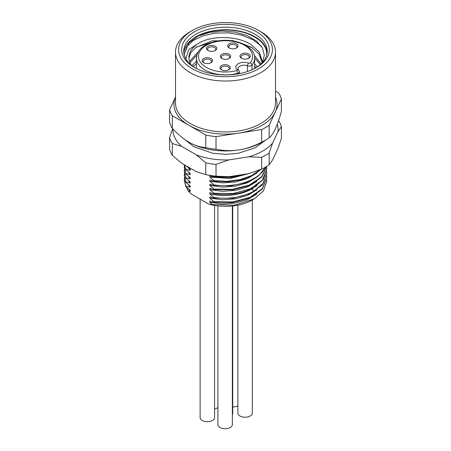 <?xml version="1.0" encoding="UTF-8"?>
<svg xmlns="http://www.w3.org/2000/svg" width="451" height="451" viewBox="0 0 451 451"><rect width="100%" height="100%" fill="white"/><g stroke="black" fill="none" stroke-linecap="round" stroke-linejoin="round"><path stroke-width="0.68" d="M248.755 54.052A5.153 2.977 180 0 1 248.755 58.258A5.153 2.977 180 0 1 241.465 58.258L241.465 58.258A5.153 2.977 180 0 1 241.465 54.052A5.153 2.977 180 0 1 248.755 54.052M228.781 65.581A5.153 2.977 180 0 1 228.781 69.792A5.153 2.977 180 0 1 221.492 69.792L221.492 69.792A5.153 2.977 180 0 1 221.492 65.581A5.153 2.977 180 0 1 228.781 65.581M210.995 58.512A5.153 2.977 180 0 1 210.995 62.723A5.153 2.977 180 0 1 203.705 62.723L203.705 62.723A5.153 2.977 180 0 1 203.705 58.512A5.153 2.977 180 0 1 210.995 58.512M208.007 50.473L208.007 50.473A5.153 2.977 180 0 1 208.007 46.267A5.153 2.977 180 0 1 215.296 46.267A5.153 2.977 180 0 1 215.296 50.473A5.153 2.977 180 0 1 208.007 50.473M236.51 43.781A5.153 2.977 180 0 1 236.51 47.992A5.153 2.977 180 0 1 229.215 47.992L229.215 47.992A5.153 2.977 180 0 1 229.215 43.781A5.153 2.977 180 0 1 236.51 43.781M229.147 54.261A5.153 2.977 180 0 1 229.147 58.472A5.153 2.977 180 0 1 221.853 58.472L221.853 58.472A5.153 2.977 180 0 1 221.853 54.261A5.153 2.977 180 0 1 229.147 54.261M222.258 58.681A4.121 2.379 180 0 1 221.379 57.209A4.121 2.379 180 0 1 223.921 55.011A4.121 2.379 180 0 1 228.415 55.524A4.121 2.379 180 0 1 229.621 57.209A4.121 2.379 180 0 1 228.742 58.681M241.871 58.472A4.121 2.379 180 0 1 240.986 56.995A4.121 2.379 180 0 1 243.534 54.797A4.121 2.379 180 0 1 248.027 55.315A4.121 2.379 180 0 1 249.234 56.995A4.121 2.379 180 0 1 248.349 58.472M221.898 70.001A4.121 2.379 180 0 1 221.013 68.529A4.121 2.379 180 0 1 223.555 66.331A4.121 2.379 180 0 1 228.054 66.844A4.121 2.379 180 0 1 229.26 68.529A4.121 2.379 180 0 1 228.375 70.001M204.106 62.931A4.121 2.379 180 0 1 203.226 61.46A4.121 2.379 180 0 1 205.769 59.261A4.121 2.379 180 0 1 210.262 59.774A4.121 2.379 180 0 1 211.474 61.46A4.121 2.379 180 0 1 210.589 62.931M229.621 48.201A4.121 2.379 180 0 1 228.742 46.729A4.121 2.379 180 0 1 231.284 44.531A4.121 2.379 180 0 1 235.777 45.044A4.121 2.379 180 0 1 236.989 46.729A4.121 2.379 180 0 1 236.104 48.201M208.407 50.687A4.121 2.379 180 0 1 207.528 49.21A4.121 2.379 180 0 1 210.07 47.011A4.121 2.379 180 0 1 214.563 47.53A4.121 2.379 180 0 1 215.775 49.21A4.121 2.379 180 0 1 214.89 50.687M260.858 31.745L258.671 30.482A46.91 27.083 0 0 0 192.329 30.482A46.91 27.083 0 0 0 192.329 68.783A46.91 27.083 0 0 0 258.671 68.783A46.91 27.083 0 0 0 258.671 30.482L260.858 31.745A49.999 28.87 0 0 1 275.499 52.158A49.999 28.87 0 0 1 244.634 78.829A49.999 28.87 0 0 1 190.142 72.572A49.999 28.87 0 0 1 175.501 52.158A49.999 28.87 0 0 1 190.142 31.745L192.329 30.482M194.516 67.52L194.516 67.52A43.815 25.295 180 0 1 194.516 31.745A43.815 25.295 180 0 1 256.484 31.745A43.815 25.295 180 0 1 256.484 67.52A43.815 25.295 180 0 1 194.516 67.52M275.499 97.112A51.549 29.76 180 0 1 275.29 112.051A51.549 29.76 180 0 1 238.844 133.096A51.549 29.76 180 0 1 189.048 125.389A51.549 29.76 180 0 1 175.501 97.112L169.593 109.819A56.702 32.737 0 0 0 172.35 115.749L205.752 135.035A56.702 32.737 0 0 0 216.023 136.625L261.659 129.567A56.702 32.737 0 0 0 269.179 125.226L281.407 98.876A56.702 32.737 0 0 0 278.65 92.945L275.499 91.13M261.659 129.567L261.659 142.189A56.702 32.737 0 0 0 265.594 140.12L261.952 142.228A51.549 29.76 180 0 1 238.844 149.929A51.549 29.76 180 0 1 189.048 142.228L189.048 142.228C183.777 139.207 178.207 134.59 172.35 128.377A56.702 32.737 0 0 1 169.593 122.446L169.593 109.819M213.577 176.003L214.101 176.978L209.8 175.8L209.8 177.063L214.101 180.671L214.101 181.184L209.8 180.011L209.8 181.268L214.101 184.876L214.101 185.395L209.8 184.217L209.8 185.479L214.101 189.087L214.101 189.6L209.8 188.428L209.8 189.691L214.101 193.293L214.101 193.812L209.8 192.633L209.8 193.896L214.101 197.504L214.101 198.023L209.8 196.845L209.8 198.107L214.101 201.715L214.101 202.228L209.8 201.05L209.8 202.313L212.584 204.607L208.734 204.1L191.235 193.998L188.146 190.88L190.17 191.472L190.17 190.209L185.868 186.607L185.868 186.088L190.17 187.266L190.17 186.004L185.868 182.396L185.868 181.883L190.17 183.055L190.17 181.792L185.868 178.19L185.868 177.671L190.17 178.85L190.17 177.587L185.868 173.979L185.868 173.46L190.17 174.638L190.17 173.376L185.868 169.768L185.868 169.255L190.17 170.433L190.17 169.17L185.868 165.562M243.822 174.413L229.209 177.04L214.101 176.459M214.101 176.978L230.833 177.429L246.697 173.968M260.323 169.677L251.483 175.631L240.095 179.628L227.118 181.364L214.101 180.671M214.101 181.184L227.563 181.86L240.969 179.926L252.521 175.619L261.225 169.311M265.261 167.248L265.115 167.558C259.703 180.118 235.022 188.388 214.101 184.876M214.101 185.395L230.585 185.868L246.285 182.531L258.581 175.918L265.56 167.079M266.665 166.425L261.597 176.815L249.386 185.011L232.457 189.369L214.101 189.087M214.101 189.6L232.66 189.865L249.753 185.372L261.901 177.001L266.71 166.396M266.62 167.327L266.738 169.176L262.431 180.079L250.367 188.783L233.049 193.507L214.101 193.293M214.101 193.812C229.035 195.757 242.266 193.671 253.783 187.56L263.361 179.402L266.738 169.176M266.62 171.538L266.738 173.376L263.361 183.095L253.783 191.252C242.266 197.363 229.035 199.449 214.101 197.504M214.101 198.023L232.941 198.248L250.271 193.558L262.358 184.887L266.738 173.9M266.62 175.738L266.738 177.593L262.358 188.58L250.271 197.25L232.941 201.941L214.101 201.715M214.101 202.228L232.925 202.46L250.215 197.792L262.335 189.127L266.738 177.841M249.42 173.472L230.298 178.449L209.8 177.063M184.335 164.756L185.868 169.768M185.868 169.255L184.408 164.801M185.868 173.46L184.262 167.067L185.868 173.979M184.262 167.067L184.391 165.224M185.868 177.671L184.262 171.279L185.868 178.19M184.262 171.279L184.391 169.429M184.262 175.574L185.868 182.396M185.868 181.883L184.262 175.501L184.391 173.646M184.391 177.852L184.262 180.214L185.868 186.607M184.262 179.695L185.868 186.088M208.734 204.1A38.143 22.026 180 0 0 252.475 199.889L254.364 198.795L263.48 190.92L266.733 181.437L266.62 179.949M190.17 170.433L188.394 167.727M256.98 177.119L247.616 182.7L235.687 186.156L222.574 187.109L209.8 185.479M190.17 174.638L188.394 171.932M256.98 181.33L247.622 186.911L235.687 190.361L222.574 191.32L209.8 189.691M190.17 178.85L188.394 176.144M256.974 185.541L252.019 188.958C239.391 195.492 225.314 197.143 209.8 193.896M256.98 172.913L247.616 178.495L235.687 181.945L222.574 182.903L209.8 181.268M190.17 183.055L188.394 180.349M256.974 189.753L247.61 195.328L235.681 198.784L222.569 199.737L209.8 198.107M190.17 187.266L188.394 184.56M256.974 193.964L247.61 199.539L235.681 202.989L222.569 203.948L209.8 202.313M190.17 191.472L188.394 188.772M254.364 198.795L234.712 205.154L212.584 204.607M188.146 190.88L186.432 187.103M254.623 57.897L260.312 64.623M261.078 63.935L254.268 55.247M257.56 66.759L254.623 63.952M254.623 66.314L256.168 67.673M261.901 63.123L262.099 60.784L259.314 52.175L251.382 44.79C237.908 35.9 213.092 35.201 199.618 42.687A36.599 21.129 0 0 0 188.901 57.627A36.599 21.129 0 0 0 191.286 65.136M188.918 58.303L190.79 52.671L195.565 47.603L212.038 40.889L232.925 40.624L251.382 47.152L258.925 53.979L262.048 61.967M193.141 66.551L196.377 63.85M196.377 61.488L191.878 65.609M198.119 51.95L189.499 61.432M189.95 62.655L196.754 55.174M184.352 55.4L184.262 53.861L188.828 42.952L198.192 36.001A41.238 23.807 180 0 1 243.67 32.466A41.238 23.807 180 0 1 266.648 55.4M252.385 47.812L243.574 44.119M214.89 41.554L196.416 46.983M261.321 46.109L252.881 39.665L241.55 35.099L228.527 32.85L215.178 33.103L202.927 35.792L193.056 40.584L186.607 46.932L184.267 54.109M267.195 52.581A41.751 24.106 0 0 0 255.024 36.796A41.751 24.106 0 0 0 210.538 31.333A41.751 24.106 0 0 0 183.805 52.581M195.266 67.943A41.751 24.106 180 0 1 183.749 51.318A41.751 24.106 180 0 1 209.523 29.044A41.751 24.106 180 0 1 255.024 34.27A41.751 24.106 180 0 1 267.251 51.318A41.751 24.106 180 0 1 255.734 67.943M199.618 42.687L188.715 49.548L185.818 58.816M262.223 62.79L264.365 55.321L262.375 47.795L256.416 40.979L247.086 35.573L235.332 32.145L222.366 31.04L209.54 32.371L198.192 36.001M261.659 142.189C253.648 146.259 246.043 148.841 238.844 149.929C231.639 151.068 224.034 150.843 216.023 149.253A56.702 32.737 0 0 1 205.752 147.663C199.889 147.111 194.325 145.295 189.048 142.228M281.407 98.876L281.407 111.504C279.259 118.957 277.224 124.752 275.29 128.885C273.362 133.073 271.322 136.061 269.179 137.848A56.702 32.737 0 0 1 265.594 140.12M172.35 115.749L172.35 128.377M205.752 135.035L205.752 147.663M216.023 136.625L216.023 149.253M269.179 125.226L269.179 137.848M172.643 128.687L169.593 137.594L169.593 149.382A56.702 32.737 0 0 0 172.35 155.313L181.725 163.251L196.377 171.713L205.752 174.599L205.752 162.817L196.377 154.873A52.581 30.358 180 0 0 228.832 159.896L248.851 156.801A52.581 30.358 0 0 0 272.607 143.08L277.974 131.523A52.581 30.358 180 0 0 277.247 124.222M277.974 131.523L281.407 126.658L281.407 138.44L277.974 148.362L272.607 159.919L269.179 164.79A56.702 32.737 0 0 1 261.659 169.131L248.851 173.635L228.832 176.73A52.581 30.358 180 0 1 207.973 175.056L206.597 174.774A56.702 32.737 0 0 0 216.023 176.189L216.023 164.401A56.702 32.737 0 0 1 205.752 162.817M172.93 128.992A52.581 30.358 180 0 0 181.725 146.417L196.377 154.873M169.593 137.594A56.702 32.737 0 0 0 172.35 143.525L181.725 146.417M228.832 159.896L216.023 164.401M281.407 126.658A56.702 32.737 0 0 0 278.65 120.727L278.549 120.631M272.607 143.08L269.179 153.002A56.702 32.737 180 0 1 261.659 157.343L248.851 156.801M172.35 155.313L172.35 143.525M228.832 176.73L216.023 176.189M205.752 174.599A56.702 32.737 0 0 0 206.597 174.774M269.179 164.79L269.179 153.002M261.659 169.131L261.659 157.343M214.563 409.091A7.216 4.166 0 0 0 217.918 407.343M232.35 414.587A7.216 4.166 0 0 0 232.716 413.279L232.716 205.944M200.131 199.133L200.131 417.53A7.216 4.166 0 0 0 202.245 420.479A7.216 4.166 0 0 0 210.11 421.381A7.216 4.166 0 0 0 214.563 417.53L214.563 205.414M217.918 205.898L217.918 424.6A7.216 4.166 0 0 0 220.032 427.548A7.216 4.166 0 0 0 227.896 428.45A7.216 4.166 0 0 0 232.35 424.6L232.35 205.983M237.891 205.143L237.891 413.071A7.216 4.166 0 0 0 240.005 416.014A7.216 4.166 0 0 0 247.87 416.916A7.216 4.166 0 0 0 252.329 413.071L252.329 199.973M232.716 406.965A7.216 4.166 0 0 0 237.891 405.787M237.192 69.708A8.248 4.764 180 0 1 238.258 63.732A8.248 4.764 180 0 1 248.608 63.117A1.032 0.598 0 0 0 250.113 62.864A27.06 15.627 0 0 0 229.356 40.9A27.06 15.627 0 0 0 198.716 58.591A27.06 15.627 0 0 0 236.758 70.576A1.032 0.598 0 0 0 237.192 69.708A2.063 1.409 -48.6 0 1 238.551 69.843L237.902 68.783A6.184 3.569 180 0 1 241.15 65.643A6.184 3.569 180 0 1 247.481 65.795A3.095 1.787 0 0 0 251.985 65.045L251.985 69.787M237.615 73.941L237.615 73.344A3.095 1.787 0 0 0 239.419 71.72L238.551 69.843M250.113 62.864A2.063 1.533 38.4 0 1 251.985 65.045A29.123 16.817 0 0 0 254.623 58.049C255.475 46.87 235.664 37.591 217.658 41.002C204.168 43.815 197.07 49.497 196.377 58.049A29.123 16.817 0 0 0 204.906 69.939A29.123 16.817 0 0 0 237.615 73.344A2.063 0.699 75.2 0 0 236.758 70.576M248.608 63.117A2.063 0.925 110.7 0 0 247.481 65.795L247.481 71.517M275.499 52.158L275.499 103.087A49.999 28.87 180 0 1 244.634 129.758A49.999 28.87 180 0 1 190.142 123.495A49.999 28.87 180 0 1 175.501 103.087L175.501 52.158M252.019 188.507L253.783 191.252M254.623 68.529L254.623 58.049M196.377 68.529L196.377 58.049M239.419 73.62L239.419 71.72M266.738 177.593L266.738 178.106M184.273 53.861L184.273 54.408M265.707 140.058L255.396 147.697L238.184 153.284L225.838 154.355L212.754 153.272L193.761 146.693L184.758 139.455"/></g></svg>
